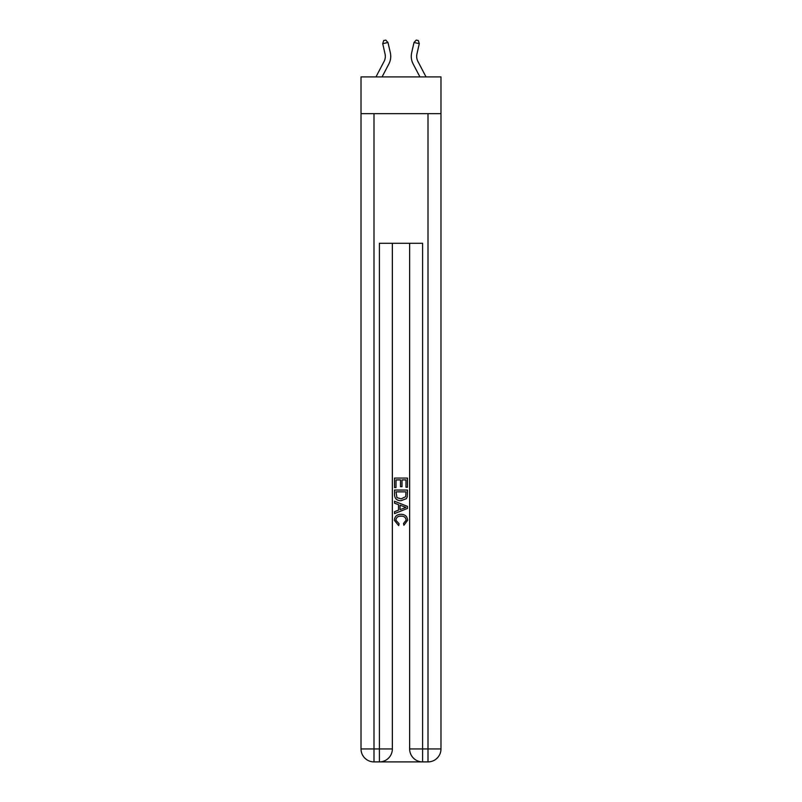 <?xml version="1.0" encoding="UTF-8"?>
<svg xmlns="http://www.w3.org/2000/svg" width="802" height="802" viewBox="0 0 802 802"><rect width="100%" height="100%" fill="white"/><g stroke="black" fill="none" stroke-linecap="round" stroke-linejoin="round"><path stroke-width="1.2" d="M440.98 113.643L440.98 76.902L361.02 76.902L361.02 113.643L440.98 113.643L440.98 748.938L428.007 748.938L428.007 113.643M390.333 52.782L387.988 42.476L390.333 52.782A16.21 16.21 0 0 1 388.89 63.899L382.073 76.902M426.022 76.902L417.902 61.393A10.807 10.807 0 0 1 416.94 53.975L419.286 43.679L414.012 42.476L411.667 52.782A16.21 16.21 0 0 0 413.11 63.899L419.927 76.902M419.286 43.679L418.323 40.581L416.218 40.1L414.012 42.476L411.667 52.782M417.902 61.393A10.807 10.807 0 0 1 416.94 53.975A10.807 10.807 0 0 0 417.902 61.393A10.807 10.807 0 0 1 416.94 53.975A10.807 10.807 0 0 0 417.902 61.393A10.807 10.807 0 0 1 416.94 53.975A10.807 10.807 0 0 0 417.902 61.393A10.807 10.807 0 0 1 416.94 53.975A10.807 10.807 0 0 0 417.902 61.393A10.807 10.807 0 0 1 416.94 53.975A10.807 10.807 0 0 0 417.902 61.393A10.807 10.807 0 0 1 416.94 53.975A10.807 10.807 0 0 0 417.902 61.393A10.807 10.807 0 0 1 416.94 53.975A10.807 10.807 0 0 0 417.902 61.393A10.807 10.807 0 0 1 416.94 53.975A10.807 10.807 0 0 0 417.902 61.393A10.807 10.807 0 0 1 416.94 53.975A10.807 10.807 0 0 0 417.902 61.393A10.807 10.807 0 0 1 416.94 53.975A10.807 10.807 0 0 0 417.902 61.393A10.807 10.807 0 0 1 416.94 53.975A10.807 10.807 0 0 0 417.902 61.393A10.807 10.807 0 0 1 416.94 53.975A10.807 10.807 0 0 0 417.902 61.393M380.369 761.9L421.631 761.9M409.642 243.297L409.642 748.938A12.962 12.962 0 0 0 422.604 761.9L422.604 748.938L409.642 748.938A12.962 12.962 0 0 0 422.604 761.9L428.007 761.9L428.007 748.938L422.604 748.938L422.604 243.297L379.396 243.297L379.396 748.938L361.02 748.938L361.02 113.643M392.358 243.297L392.358 748.938A12.962 12.962 0 0 1 379.396 761.9L373.993 761.9A12.962 12.962 0 0 1 361.02 748.938A12.962 12.962 0 0 0 373.993 761.9L373.993 113.643M428.007 761.9A12.962 12.962 0 0 0 440.98 748.938A12.962 12.962 0 0 1 428.007 761.9M394.514 487.556L394.514 478.082L407.486 478.082L407.486 487.225L405.982 487.225L405.982 479.907L401.992 479.907L401.992 486.724L400.499 486.724L400.499 479.907L396.018 479.907L396.018 487.556L394.514 487.556M394.514 494.694L394.514 490.042L407.486 490.042L407.296 496.769L406.373 498.654L401.07 500.689C396.92 500.699 394.744 498.704 394.514 494.694M396.018 491.877L396.93 497.611L401.1 498.854L405.722 496.649L405.982 491.877L396.018 491.877M394.514 503.175L394.514 501.24L407.486 506.383L407.486 508.448L394.514 513.591L394.514 511.656L398.504 510.182L398.504 504.658L394.514 503.175M403.596 506.533L400.008 505.2L400.008 509.631L405.982 507.415L403.596 506.533M395.847 520.157L399.095 523.786L398.664 525.621L394.353 520.328C394.704 516.348 396.95 514.343 401.1 514.313C405.08 514.403 407.266 516.388 407.647 520.287L403.877 525.29L403.486 523.455L406.153 520.197C405.772 517.4 404.088 516.047 401.1 516.147C398.073 515.987 396.318 517.32 395.847 520.157M375.978 76.902L384.098 61.393A10.807 10.807 0 0 0 385.06 53.975L382.714 43.679L383.677 40.581L385.782 40.1L387.988 42.476L382.714 43.679M384.098 61.393A10.807 10.807 0 0 0 385.06 53.975A10.807 10.807 0 0 1 384.098 61.393A10.807 10.807 0 0 0 385.06 53.975A10.807 10.807 0 0 1 384.098 61.393A10.807 10.807 0 0 0 385.06 53.975M392.358 748.938L379.396 748.938L379.396 761.9A12.962 12.962 0 0 0 392.358 748.938"/></g></svg>
